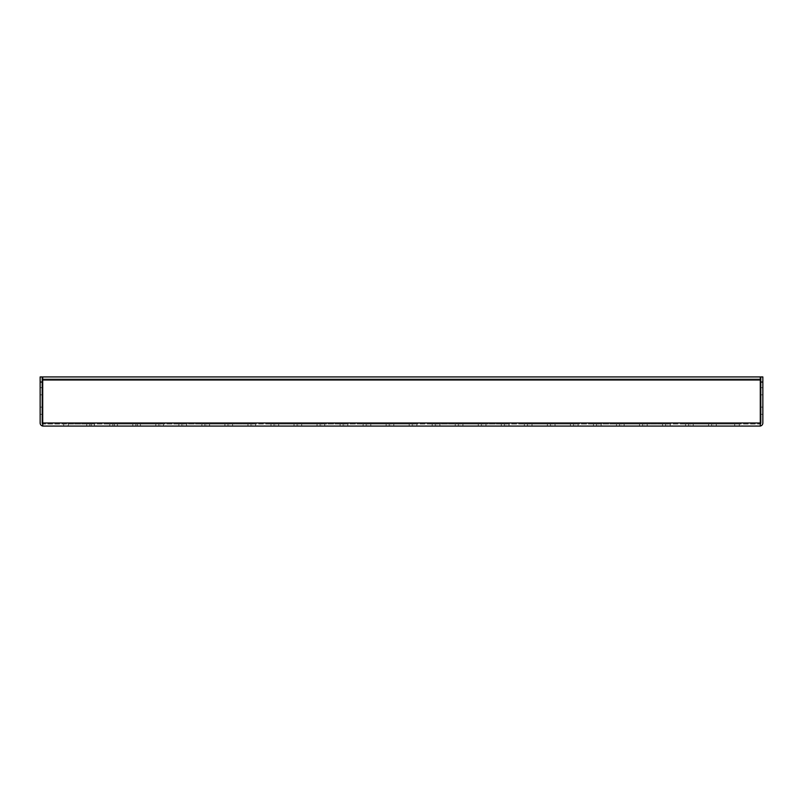 <?xml version="1.0" encoding="UTF-8"?>
<svg xmlns="http://www.w3.org/2000/svg" width="803" height="803" viewBox="0 0 803 803"><rect width="100%" height="100%" fill="white"/><g stroke="black" fill="none" stroke-linecap="round" stroke-linejoin="round"><path stroke-width="0.6" stroke-dasharray="4.01 3.01" d="M690.168 426.072L716.276 426.072L685.561 426.072L690.168 426.072L690.168 424.024L716.276 424.024L685.561 424.024L690.168 424.024L690.168 426.072M644.106 426.072L670.214 426.072L639.499 426.072L644.106 426.072L644.106 424.024L670.214 424.024L639.499 424.024L644.106 424.024L644.106 426.072M598.044 426.072L624.142 426.072L593.437 426.072L598.044 426.072L598.044 424.024L624.142 424.024L593.437 424.024L598.044 424.024L598.044 426.072M551.982 426.072L578.08 426.072L547.375 426.072L551.982 426.072L551.982 424.024L578.08 424.024L547.375 424.024L551.982 424.024L551.982 426.072M505.91 426.072L532.018 426.072L501.303 426.072L505.91 426.072L505.91 424.024L532.018 424.024L501.303 424.024L505.91 424.024L505.91 426.072M459.848 426.072L485.956 426.072L455.241 426.072L459.848 426.072L459.848 424.024L485.956 424.024L455.241 424.024L459.848 424.024L459.848 426.072M413.786 426.072L439.883 426.072L409.179 426.072L413.786 426.072L413.786 424.024L439.883 424.024L409.179 424.024L413.786 424.024L413.786 426.072M367.724 426.072L393.821 426.072L363.117 426.072L367.724 426.072L367.724 424.024L393.821 424.024L363.117 424.024L367.724 424.024L367.724 426.072M321.652 426.072L347.759 426.072L317.044 426.072L321.652 426.072L321.652 424.024L347.759 424.024L317.044 424.024L321.652 424.024L321.652 426.072M275.59 426.072L301.697 426.072L270.982 426.072L275.59 426.072L275.59 424.024L301.697 424.024L270.982 424.024L275.59 424.024L275.59 426.072M229.528 426.072L255.625 426.072L224.92 426.072L229.528 426.072L229.528 424.024L255.625 424.024L224.92 424.024L229.528 424.024L229.528 426.072M183.465 426.072L209.563 426.072L178.858 426.072L183.465 426.072L183.465 424.024L209.563 424.024L178.858 424.024L183.465 424.024L183.465 426.072M713.205 426.072L739.302 426.072L708.597 426.072L713.205 426.072L713.205 424.024L739.302 424.024L708.597 424.024L713.205 424.024L713.205 426.072M667.142 426.072L693.24 426.072L662.535 426.072L667.142 426.072L667.142 424.024L693.24 424.024L662.535 424.024L667.142 424.024L667.142 426.072M621.07 426.072L647.178 426.072L616.463 426.072L621.07 426.072L621.07 424.024L647.178 424.024L616.463 424.024L621.07 424.024L621.07 426.072M575.008 426.072L601.116 426.072L570.401 426.072L575.008 426.072L575.008 424.024L601.116 424.024L570.401 424.024L575.008 424.024L575.008 426.072M528.946 426.072L555.044 426.072L524.339 426.072L528.946 426.072L528.946 424.024L555.044 424.024L524.339 424.024L528.946 424.024L528.946 426.072M482.884 426.072L508.982 426.072L478.277 426.072L482.884 426.072L482.884 424.024L508.982 424.024L478.277 424.024L482.884 424.024L482.884 426.072M436.812 426.072L462.919 426.072L432.205 426.072L436.812 426.072L436.812 424.024L462.919 424.024L432.205 424.024L436.812 424.024L436.812 426.072M390.75 426.072L416.857 426.072L386.143 426.072L390.75 426.072L390.75 424.024L416.857 424.024L386.143 424.024L390.75 424.024L390.75 426.072M344.688 426.072L370.795 426.072L340.081 426.072L344.688 426.072L344.688 424.024L370.795 424.024L340.081 424.024L344.688 424.024L344.688 426.072M298.626 426.072L324.723 426.072L294.018 426.072L298.626 426.072L298.626 424.024L324.723 424.024L294.018 424.024L298.626 424.024L298.626 426.072M252.554 426.072L278.661 426.072L247.956 426.072L252.554 426.072L252.554 424.024L278.661 424.024L247.956 424.024L252.554 424.024L252.554 426.072M206.491 426.072L232.599 426.072L201.884 426.072L206.491 426.072L206.491 424.024L232.599 424.024L201.884 424.024L206.491 424.024L206.491 426.072M160.429 426.072L186.537 426.072L155.822 426.072L160.429 426.072L160.429 424.024L186.537 424.024L155.822 424.024L160.429 424.024L160.429 426.072M40.15 414.298L40.15 407.131L40.15 414.298L40.15 407.131L40.15 414.298L40.15 407.131L40.15 414.298L42.198 414.298L42.198 407.131L42.198 414.298L42.198 407.131L42.198 414.298L42.198 407.131L42.198 414.298L40.15 414.298M40.15 394.845L40.15 387.678L40.15 394.845L40.15 387.678L40.15 394.845L42.198 394.845L42.198 387.678L42.198 394.845L42.198 387.678L42.198 394.845L40.15 394.845M40.15 382.047L42.198 382.047L42.198 376.928L40.15 376.928L40.15 423A3.071 3.071 0 0 0 42.71 426.022L43.221 426.072A3.071 3.071 0 0 1 42.71 426.022A3.071 3.071 0 0 0 43.221 426.072L759.779 426.072A3.071 3.071 0 0 0 760.29 426.022L759.779 426.072A3.071 3.071 0 0 0 760.29 426.022L760.29 380L760.29 426.022L760.29 424.024L43.221 424.024L759.779 424.024A1.024 1.024 0 0 0 760.29 423.884M42.198 382.047L42.198 423A1.024 1.024 0 0 0 43.221 424.024L42.71 424.024L42.71 378.976L42.71 380L760.29 380L760.29 423L42.71 423L42.71 426.072L42.71 423L760.29 423L759.779 424.024A1.024 1.024 0 0 0 760.802 423L760.802 382.047L762.85 382.047L762.85 376.928L760.802 376.928L760.802 382.047M762.85 414.298L762.85 407.131L762.85 414.298L762.85 407.131L762.85 414.298L762.85 407.131L762.85 414.298L760.802 414.298L760.802 407.131L760.802 414.298L760.802 407.131L760.802 414.298L760.802 407.131L760.802 414.298L762.85 414.298M762.85 394.845L762.85 387.678L762.85 394.845L762.85 387.678L762.85 394.845L760.802 394.845L760.802 387.678L760.802 394.845L760.802 387.678L760.802 394.845L762.85 394.845M760.29 426.022A3.071 3.071 0 0 0 762.85 423L762.85 382.047M137.393 426.072L158.894 426.072L132.786 426.072L137.393 426.072L137.393 424.024L132.786 424.024L163.501 424.024L137.393 424.024L137.393 426.072M158.894 426.072L163.501 426.072L158.894 426.072L158.894 424.024L158.894 426.072M91.331 426.072L112.832 426.072L86.724 426.072L91.331 426.072L91.331 424.024L86.724 424.024L117.439 424.024L91.331 424.024L91.331 426.072M112.832 426.072L117.439 426.072L112.832 426.072L112.832 424.024L112.832 426.072M114.367 426.072L135.858 426.072L109.76 426.072L114.367 426.072L114.367 424.024L109.76 424.024L140.465 424.024L114.367 424.024L114.367 426.072M135.858 426.072L140.465 426.072L135.858 426.072L135.858 424.024L135.858 426.072M68.305 426.072L89.795 426.072L63.698 426.072L68.305 426.072L68.305 424.024L63.698 424.024L94.403 424.024L68.305 424.024L68.305 426.072M89.795 426.072L94.403 426.072L89.795 426.072L89.795 424.024L89.795 426.072M42.71 423.884A1.024 1.024 0 0 0 43.221 424.024L42.71 426.022M42.71 376.928L42.71 378.976L42.71 376.928L42.71 378.976L760.29 378.976L760.29 376.928L760.29 378.976L42.71 378.976L42.71 376.928L42.71 380L760.29 380L760.29 376.928L760.29 378.976L760.29 376.928L42.71 376.928L760.29 376.928M42.71 378.976L760.29 378.976L42.71 378.976M760.802 407.131L762.85 407.131L760.802 407.131M760.802 387.678L762.85 387.678L760.802 387.678M40.15 407.131L42.198 407.131L40.15 407.131M40.15 387.678L42.198 387.678L40.15 387.678M711.669 424.024L711.669 426.072L711.669 424.024M665.607 424.024L665.607 426.072L665.607 424.024M619.535 424.024L619.535 426.072L619.535 424.024M573.472 424.024L573.472 426.072L573.472 424.024M527.41 424.024L527.41 426.072L527.41 424.024M481.348 424.024L481.348 426.072L481.348 424.024M435.276 424.024L435.276 426.072L435.276 424.024M389.214 424.024L389.214 426.072L389.214 424.024M343.152 424.024L343.152 426.072L343.152 424.024M297.09 424.024L297.09 426.072L297.09 424.024M251.018 424.024L251.018 426.072L251.018 424.024M204.956 424.024L204.956 426.072L204.956 424.024M734.695 424.024L734.695 426.072L734.695 424.024M688.633 424.024L688.633 426.072L688.633 424.024M642.571 424.024L642.571 426.072L642.571 424.024M596.509 424.024L596.509 426.072L596.509 424.024M550.446 424.024L550.446 426.072L550.446 424.024M504.374 424.024L504.374 426.072L504.374 424.024M458.312 424.024L458.312 426.072L458.312 424.024M412.25 424.024L412.25 426.072L412.25 424.024M366.188 424.024L366.188 426.072L366.188 424.024M320.116 424.024L320.116 426.072L320.116 424.024M274.054 424.024L274.054 426.072L274.054 424.024M227.992 424.024L227.992 426.072L227.992 424.024M181.93 424.024L181.93 426.072L181.93 424.024M760.29 380L42.71 380M42.71 423L760.29 423M716.276 424.024L716.276 426.072M685.561 424.024L685.561 426.072M670.214 424.024L670.214 426.072M639.499 424.024L639.499 426.072M624.142 424.024L624.142 426.072M593.437 424.024L593.437 426.072M578.08 424.024L578.08 426.072M547.375 424.024L547.375 426.072M532.018 424.024L532.018 426.072M501.303 424.024L501.303 426.072M485.956 424.024L485.956 426.072M455.241 424.024L455.241 426.072M439.883 424.024L439.883 426.072M409.179 424.024L409.179 426.072M393.821 424.024L393.821 426.072M363.117 424.024L363.117 426.072M347.759 424.024L347.759 426.072M317.044 424.024L317.044 426.072M301.697 424.024L301.697 426.072M270.982 424.024L270.982 426.072M255.625 424.024L255.625 426.072M224.92 424.024L224.92 426.072M209.563 424.024L209.563 426.072M178.858 424.024L178.858 426.072M739.302 424.024L739.302 426.072M708.597 424.024L708.597 426.072M693.24 424.024L693.24 426.072M662.535 424.024L662.535 426.072M647.178 424.024L647.178 426.072M616.463 424.024L616.463 426.072M601.116 424.024L601.116 426.072M570.401 424.024L570.401 426.072M555.044 424.024L555.044 426.072M524.339 424.024L524.339 426.072M508.982 424.024L508.982 426.072M478.277 424.024L478.277 426.072M462.919 424.024L462.919 426.072M432.205 424.024L432.205 426.072M416.857 424.024L416.857 426.072M386.143 424.024L386.143 426.072M370.795 424.024L370.795 426.072M340.081 424.024L340.081 426.072M324.723 424.024L324.723 426.072M294.018 424.024L294.018 426.072M278.661 424.024L278.661 426.072M247.956 424.024L247.956 426.072M232.599 424.024L232.599 426.072M201.884 424.024L201.884 426.072M186.537 424.024L186.537 426.072M155.822 424.024L155.822 426.072M63.698 424.024L63.698 426.072M94.403 424.024L94.403 426.072M109.76 424.024L109.76 426.072M140.465 424.024L140.465 426.072M86.724 424.024L86.724 426.072M117.439 424.024L117.439 426.072M132.786 424.024L132.786 426.072M163.501 424.024L163.501 426.072"/><path stroke-width="1.2" d="M42.71 426.022A3.071 3.071 0 0 1 40.15 423L40.15 376.928L42.198 376.928L42.198 382.047L40.15 382.047M42.71 423.884A1.024 1.024 0 0 1 42.198 423L42.198 382.047M762.85 382.047L760.802 382.047L760.802 376.928L762.85 376.928L762.85 423A3.071 3.071 0 0 1 760.29 426.022M760.802 382.047L760.802 423A1.024 1.024 0 0 1 760.29 423.884M760.29 380L760.29 426.072L42.71 426.072L42.71 376.928L760.29 376.928L760.29 380L42.71 380M760.29 376.928L42.71 376.928M760.29 423L42.71 423"/></g></svg>
